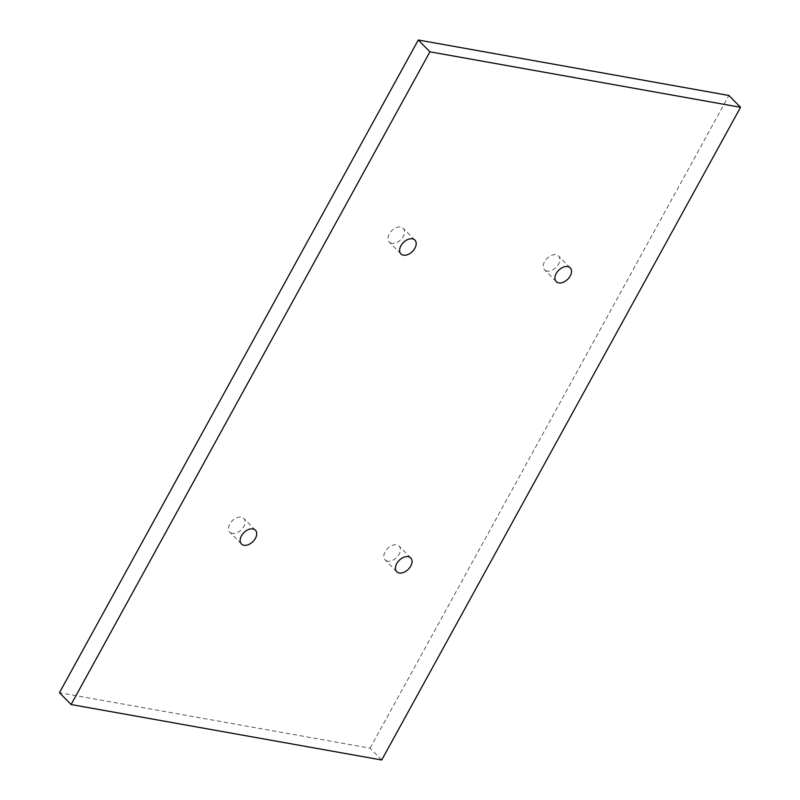 <?xml version="1.0" encoding="UTF-8"?>
<svg xmlns="http://www.w3.org/2000/svg" width="800" height="800" viewBox="0 0 800 800"><rect width="100%" height="100%" fill="white"/><g stroke="black" fill="none" stroke-linecap="round" stroke-linejoin="round"><path stroke-width="0.6" stroke-dasharray="4 3" d="M381.72 760L370.07 748.18L59.45 692.71M370.07 748.18L728.9 95.47M387.61 561.16A9.82 6.38 -44.6 0 1 385.1 559.89A9.82 6.38 -44.6 0 1 386.23 550.04A9.82 6.38 -44.6 0 1 396.58 544.84A9.82 6.38 -44.6 0 1 399.09 546.11A9.82 6.38 -44.6 0 1 397.96 555.97A9.82 6.38 -44.6 0 1 387.61 561.16M547.09 271.07A9.82 6.38 -44.6 0 1 544.58 269.8A9.82 6.38 -44.6 0 1 545.71 259.95A9.82 6.38 -44.6 0 1 556.06 254.75A9.82 6.38 -44.6 0 1 558.57 256.02A9.82 6.38 -44.6 0 1 557.44 265.87A9.82 6.38 -44.6 0 1 547.09 271.07M232.3 533.43A9.82 6.38 -44.6 0 1 229.79 532.16A9.82 6.38 -44.6 0 1 230.91 522.3A9.82 6.38 -44.6 0 1 241.27 517.11A9.82 6.38 -44.6 0 1 243.78 518.38A9.82 6.38 -44.6 0 1 242.65 528.23A9.82 6.38 -44.6 0 1 232.3 533.43M391.78 243.33A9.82 6.38 -44.6 0 1 389.27 242.07A9.82 6.38 -44.6 0 1 390.39 232.21A9.82 6.38 -44.6 0 1 400.75 227.02A9.82 6.38 -44.6 0 1 403.26 228.28A9.82 6.38 -44.6 0 1 402.13 238.14A9.82 6.38 -44.6 0 1 391.78 243.33M396.74 571.72L385.1 559.89M410.73 557.93L399.09 546.11M556.22 281.62L544.58 269.8M570.21 267.84L558.57 256.02M241.43 543.98L229.79 532.16M255.42 530.2L243.78 518.38M400.91 253.89L389.27 242.07M414.9 240.11L403.26 228.28"/><path stroke-width="1.2" d="M740.55 107.29L381.72 760L71.1 704.53L59.45 692.71L418.28 40L728.9 95.47L740.55 107.29L429.93 51.82L71.1 704.53M429.93 51.82L418.28 40M399.25 572.98A9.82 6.38 -44.6 0 1 396.74 571.72A9.82 6.38 -44.6 0 1 397.87 561.86A9.82 6.38 -44.6 0 1 408.22 556.67A9.82 6.38 -44.6 0 1 410.73 557.93A9.82 6.38 -44.6 0 1 409.61 567.79A9.82 6.38 -44.6 0 1 399.25 572.98M558.73 282.89A9.82 6.38 -44.6 0 1 556.22 281.62A9.82 6.38 -44.6 0 1 557.35 271.77A9.82 6.38 -44.6 0 1 567.7 266.57A9.82 6.38 -44.6 0 1 570.21 267.84A9.82 6.38 -44.6 0 1 569.09 277.7A9.82 6.38 -44.6 0 1 558.73 282.89M243.94 545.25A9.82 6.38 -44.6 0 1 241.43 543.98A9.82 6.38 -44.6 0 1 242.56 534.13A9.82 6.38 -44.6 0 1 252.91 528.93A9.82 6.38 -44.6 0 1 255.42 530.2A9.82 6.38 -44.6 0 1 254.29 540.05A9.82 6.38 -44.6 0 1 243.94 545.25M403.42 255.16A9.82 6.38 -44.6 0 1 400.91 253.89A9.82 6.38 -44.6 0 1 402.04 244.03A9.82 6.38 -44.6 0 1 412.39 238.84A9.82 6.38 -44.6 0 1 414.9 240.11A9.82 6.38 -44.6 0 1 413.77 249.96A9.82 6.38 -44.6 0 1 403.42 255.16"/></g></svg>
